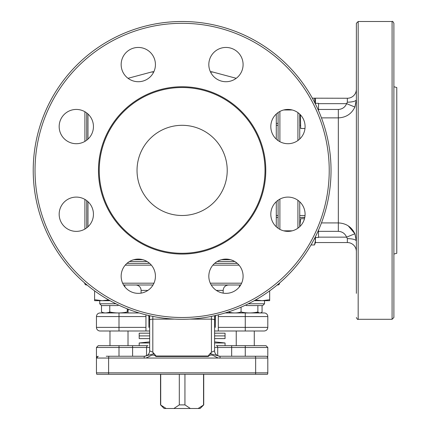 <?xml version="1.0" encoding="UTF-8"?>
<svg xmlns="http://www.w3.org/2000/svg" width="430" height="430" viewBox="0 0 430 430"><rect width="100%" height="100%" fill="white"/><g stroke="black" fill="none" stroke-linecap="round" stroke-linejoin="round"><path stroke-width="0.64" d="M84.903 111.746L84.903 141.395M210.388 71.735L210.523 71.735A9.019 9.019 0 0 1 212.855 72.041L210.533 72.041M153.865 71.735L153.73 71.735A9.019 9.019 0 0 0 151.398 72.041L128.032 78.303M87.973 114.014L87.973 139.121M87.973 201.681L87.973 226.787M84.903 199.412L84.903 229.056M276.286 123.345L278.086 123.345L276.286 123.345L276.286 139.121L276.286 114.014M276.286 226.787L276.286 201.681M129.537 261.494L147.049 261.494M217.204 261.494L234.715 261.494M267.804 358.05A1.806 1.806 0 0 0 266.003 356.244L219.784 356.244L210.985 353.901L209.501 354.212L208.195 356.019L208.33 356.481C212.2 352.326 215.86 358.674 220.085 358.05L267.804 358.05L267.804 372.837A3.607 3.607 0 0 1 267.503 374.283L255.554 374.283A3.607 1.177 -90 0 0 255.651 372.837L267.804 372.837M118.997 312.954L139.11 312.954L100.056 312.954L118.997 312.954L118.997 316.561L96.449 316.561L96.449 327.386A3.607 3.607 0 0 0 100.056 330.992L149.661 330.992L145.947 330.992L145.947 316.561L118.997 316.561L118.997 330.992M147.909 290.406L141.094 290.406A5.413 5.413 0 0 0 135.681 284.993M267.804 316.561A3.607 3.607 0 0 0 264.197 312.954L225.143 312.954L245.261 312.954L245.261 316.561L267.804 316.561L267.804 327.386C267.589 329.573 266.39 330.777 264.197 330.992M216.344 290.406L223.165 290.406L223.165 293.131M215.736 315.459L215.382 316.561L215.736 315.459M189.7 319.108L211.442 319.146L211.442 352.224L214.597 350.832L214.597 320.07L214.597 333.18L225.057 333.18L225.057 335.889L214.597 335.889L225.057 335.889L225.057 338.593L214.597 338.593L214.597 341.871L225.057 342.973L214.597 342.973M218.306 314.841L218.306 327.386L245.261 327.386L245.261 316.561L218.306 316.561M233.533 330.992L264.197 330.992L214.597 330.992L218.306 330.992L218.306 327.386M277.205 284.993L277.726 284.993A1.806 1.806 0 0 0 279.532 283.193L279.532 283.026M126.984 263.348L149.608 263.348M214.651 263.348L237.269 263.348M84.721 283.026L84.721 283.193A1.806 1.806 0 0 0 86.527 284.993L87.048 284.993M123.577 284.993L153.016 284.993M211.237 284.993L240.682 284.993M215.285 315.566L215.285 327.386L215.382 316.561M214.597 345.677L214.597 347.483L217.704 347.483A1.806 1.397 -90 0 0 216.311 345.677L217.666 345.677M145.947 314.841L145.947 316.561M130.72 330.992L107.269 330.992M211.415 316.394L211.442 319.146A3.607 0.935 0 0 1 214.597 320.07L214.597 315.722M152.838 316.394L152.811 319.146L174.553 319.108M148.517 315.459L148.871 316.561L148.871 327.386L148.968 315.566M149.661 315.722L149.661 350.832L152.811 352.224L152.811 319.146A3.607 0.935 0 0 0 149.661 320.07M149.661 350.832A5.413 5.413 0 0 1 144.249 356.244M220.004 356.244L220.004 356.244A5.413 5.413 0 0 1 214.597 350.832M211.442 352.224L210.985 352.761L210.985 353.901M97.325 356.502L96.449 356.502L96.449 372.837L108.602 372.837L108.602 358.05L96.449 358.05L96.449 372.837L96.75 374.283L255.554 374.283M208.195 356.019L156.058 356.019L153.268 352.761L153.268 353.901L144.475 356.244L109.193 356.244A1.806 0.586 -90 0 0 108.602 358.05L144.168 358.05C148.431 358.631 152.043 352.38 155.923 356.481L208.33 356.481M219.784 356.244A1.806 0.301 90 0 1 220.085 358.05M156.058 356.019L155.923 356.481M210.985 352.761L209.501 354.212M153.268 352.761L152.811 352.224M154.757 354.212L153.268 353.901M144.168 358.05A1.806 0.301 -90 0 1 144.475 356.244M109.193 356.244L106.258 356.244M258 356.244L261.247 356.244M184.943 374.283L184.943 404.893L179.31 404.893L179.31 374.283M166.13 408.5L164.136 408.5L160.524 404.893L166.13 408.5L200.122 408.5L203.729 404.893L203.729 374.283M160.713 374.283L160.713 404.893M173.892 408.5L179.31 404.893M184.943 404.893L190.366 408.5M198.123 408.5L203.729 404.893M203.541 374.283L203.541 404.893M118.997 356.244L118.997 347.483L149.661 347.483M132.596 356.244L132.596 345.677L98.25 345.677L147.947 345.677A1.806 1.397 -90 0 0 146.549 347.483L146.549 355.728M217.704 355.728L217.704 347.483L231.657 347.483L231.657 345.677L266.003 345.677L216.311 345.677M149.661 338.593L139.196 338.593L139.196 335.889L149.661 335.889L139.196 335.889L139.196 333.18L149.661 333.18M139.196 345.677L139.196 342.973L149.661 342.973M262.069 305.574L262.069 311.981C260.666 313.26 259.269 313.26 257.871 311.981C252.265 313.26 246.664 313.26 241.063 311.981C236.86 313.26 232.657 313.26 228.454 311.981L228.454 311.917M254.28 312.895L258.919 312.696M241.063 311.981L241.063 307.144M257.871 305.574L257.871 311.981M127.253 308.821L127.253 311.981C121.421 313.26 115.595 313.26 109.768 311.981L109.768 305.574M128.226 309.202L128.016 312.024M105.866 312.949L109.978 312.261M109.768 311.981C107.011 313.26 104.259 313.26 101.507 311.981L101.507 305.558M314.454 244.976L315.426 242.633L315.426 240.601L314.454 244.976L311.008 244.976M314.97 237.666L315.426 240.601L315.426 236.763M304.483 218.73L300.704 218.73L299.742 226.669L299.731 201.794M315.426 237.5L318.506 237.5L318.506 230.168M254.216 300.688L262.085 300.688L255.538 299.952M269.664 290.857L269.664 299.715L262.085 300.688L269.664 300.688L269.664 299.715M239.359 286.907L239.359 285.966L240.182 285.778M248.336 303.773L264.531 303.773L264.531 300.688M245.745 305.031L246.293 305.574L262.725 305.574L264.531 303.773L262.725 305.574M124.071 285.778L124.899 285.966L124.899 286.907M94.595 300.688L102.168 300.688L94.595 299.715L94.595 300.645M108.72 299.952L102.168 300.688L110.037 300.688M94.595 299.715L94.595 290.857M118.508 305.031L117.96 305.574L101.528 305.574L99.722 303.773L115.917 303.773M318.506 109.462L338.335 109.462C342.264 109.209 345.021 107.28 346.612 103.662L347.349 102.179L347.349 98.25A9.019 9.019 0 0 0 356.368 89.23A9.019 9.019 0 0 1 347.349 98.25L312.336 98.174A148.904 148.904 0 0 0 33.223 170.404A148.904 148.904 0 0 1 182.126 21.5A148.904 148.904 0 0 1 331.03 170.404A148.904 148.904 0 0 1 182.126 319.302A148.904 148.904 0 0 1 33.223 170.404A148.904 148.904 0 0 0 182.126 319.302A148.904 148.904 0 0 0 331.03 170.404M318.506 110.639L318.506 103.302L315.426 103.302M304.977 128.479L300.704 128.479L300.382 114.778M314.454 98.174L315.362 103.92M315.426 104.044L315.426 98.174M304.811 217.29L300.667 217.456M315.298 242.552L314.808 244.111L315.426 242.633M321.457 222.923L338.335 222.923C346.037 223.267 351.557 226.884 354.89 233.769L348.268 225.89M356.368 241.101A9.019 2.478 0 0 0 347.349 238.628L346.612 237.14L354.89 233.769L356.368 241.101L356.368 259.086M356.368 293.357L356.368 23.306L358.174 21.5L358.174 319.302C357.808 319.812 357.206 319.21 356.368 317.501M393.891 170.404L393.891 317.501L392.085 319.302L392.085 21.5C392.45 20.989 393.052 21.591 393.891 23.306L393.891 170.404M393.891 254.06L396.777 253.286L396.777 87.516L393.891 86.747M299.731 114.127L299.731 139.008M278.086 228.249L278.086 200.219M278.086 140.583L278.086 112.558M346.612 103.662L354.89 107.038L356.368 99.701A9.019 2.478 0 0 1 347.349 102.179L346.612 103.662L318.506 103.662M354.89 107.038C351.584 113.902 346.064 117.519 338.335 117.879L338.335 109.462M347.349 238.628L347.349 242.552A9.019 9.019 0 0 1 356.368 251.572A9.019 9.019 0 0 0 347.349 242.552L315.426 242.552M318.506 237.14L346.612 237.14C345.005 233.517 342.248 231.582 338.335 231.34L318.506 231.34M265.009 170.404A82.882 82.882 0 0 1 182.126 253.286A82.882 82.882 0 0 1 99.244 170.404A82.882 82.882 0 0 1 182.126 87.516A82.882 82.882 0 0 1 265.009 170.404M265.783 170.404A83.656 83.656 0 0 1 182.126 254.06A83.656 83.656 0 0 1 98.47 170.404A83.656 83.656 0 0 1 182.126 86.747A83.656 83.656 0 0 1 265.783 170.404M137.03 170.404A45.096 45.096 0 0 1 182.126 125.307A45.096 45.096 0 0 1 227.223 170.404A45.096 45.096 0 0 1 182.126 215.494A45.096 45.096 0 0 1 137.03 170.404M93.444 214.237A17.136 17.136 0 0 0 76.303 197.096A17.136 17.136 0 0 0 59.168 214.237A17.136 17.136 0 0 0 76.303 231.372A17.136 17.136 0 0 0 93.444 214.237M93.444 126.57A17.136 17.136 0 0 0 76.303 109.435A17.136 17.136 0 0 0 59.168 126.57A17.136 17.136 0 0 0 76.303 143.706A17.136 17.136 0 0 0 93.444 126.57M155.429 64.581A17.136 17.136 0 0 0 138.293 47.445A17.136 17.136 0 0 0 121.158 64.581A17.136 17.136 0 0 0 138.293 81.716A17.136 17.136 0 0 0 155.429 64.581M243.095 64.581A17.136 17.136 0 0 0 225.96 47.445A17.136 17.136 0 0 0 208.824 64.581A17.136 17.136 0 0 0 225.96 81.716A17.136 17.136 0 0 0 243.095 64.581M305.085 126.57A17.136 17.136 0 0 0 287.95 109.435A17.136 17.136 0 0 0 270.814 126.57A17.136 17.136 0 0 0 287.95 143.706A17.136 17.136 0 0 0 305.085 126.57M305.085 214.237A17.136 17.136 0 0 0 287.95 197.096A17.136 17.136 0 0 0 270.814 214.237A17.136 17.136 0 0 0 287.95 231.372A17.136 17.136 0 0 0 305.085 214.237M243.095 276.221A17.136 17.136 0 0 0 225.96 259.086A17.136 17.136 0 0 0 208.824 276.221A17.136 17.136 0 0 0 225.96 293.357A17.136 17.136 0 0 0 243.095 276.221M155.429 276.221A17.136 17.136 0 0 0 138.293 259.086A17.136 17.136 0 0 0 121.158 276.221A17.136 17.136 0 0 0 138.293 293.357A17.136 17.136 0 0 0 155.429 276.221M86.709 112.95L86.709 140.185M86.709 200.617L86.709 227.852M153.72 72.041L151.398 72.041M230.458 259.688L221.455 259.688M142.798 259.688L133.794 259.688M108.704 374.283A3.607 1.177 90 0 1 108.602 372.837L255.651 372.837L255.651 358.05A1.806 0.586 -90 0 0 255.06 356.244M96.449 327.386L145.947 327.386M245.261 330.992L245.261 327.386L267.804 327.386M84.914 283.193L84.721 283.193A1.806 1.806 0 0 0 86.527 284.993M277.726 284.993A1.806 1.806 0 0 0 279.532 283.193L279.339 283.193M239.042 265.154L212.877 265.154M151.376 265.154L125.211 265.154M241.612 283.193L210.302 283.193M153.951 283.193L122.641 283.193M217.752 358.05L146.506 358.05M266.928 356.502L267.804 356.502L267.632 357.276M231.657 356.244L231.657 347.483L245.261 347.483L245.261 356.244M245.261 345.677L245.261 347.483L267.804 347.483L266.003 345.677M96.449 356.502L96.449 347.483L118.997 347.483L118.997 345.677M297.925 228.163L297.925 200.305M297.925 140.497L297.925 112.638M279.892 111.445L279.892 141.69M279.892 199.111L279.892 229.357M283.671 230.829L292.223 230.829M292.223 109.972L283.671 109.972M338.335 231.34L338.335 117.879L321.457 117.879M35.029 170.404A147.098 147.098 0 0 0 182.126 317.501A147.098 147.098 0 0 0 329.224 170.404A147.098 147.098 0 0 0 182.126 23.306A147.098 147.098 0 0 0 35.029 170.404M212.855 72.041L236.22 78.303M223.165 290.406C223.487 287.122 225.288 285.316 228.572 284.993M96.449 316.561C96.664 314.373 97.868 313.169 100.056 312.954M141.094 290.406L141.094 293.131M96.449 372.837L96.75 374.283M96.449 358.05L98.25 356.244M160.524 404.893L160.524 374.283M267.804 356.502L267.804 347.483M96.449 347.483L98.25 345.677M225.057 345.677L225.057 342.973M149.661 341.871L139.196 342.973M254.28 312.621L254.28 312.954M254.28 330.992L254.28 345.677M236.242 330.992L236.242 345.677M128.016 309.122L128.016 312.954M128.016 330.992L128.016 345.677M109.978 312.024L109.978 312.954M109.978 330.992L109.978 345.677M276.286 217.456L278.086 217.456M299.731 217.456L304.779 217.456M99.722 300.688L99.722 303.773M392.085 319.302L358.174 319.302M300.075 125.307L299.731 125.307M278.086 125.307L276.286 125.307M305.037 215.494L299.731 215.494M278.086 215.494L276.286 215.494M392.085 21.5L358.174 21.5"/></g></svg>
